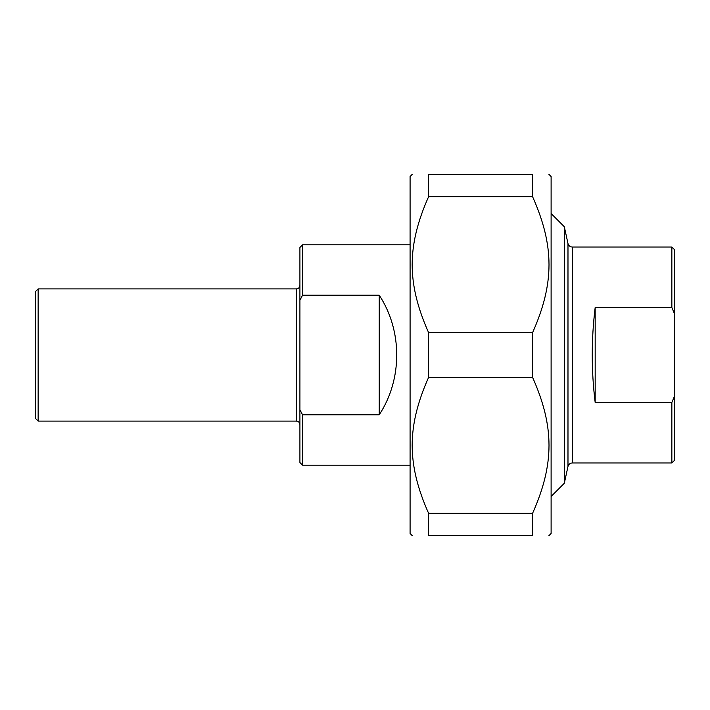 <?xml version="1.0" encoding="UTF-8"?>
<svg xmlns="http://www.w3.org/2000/svg" width="710" height="710" viewBox="0 0 710 710"><rect width="100%" height="100%" fill="white"/><g stroke="black" fill="none" stroke-linecap="round" stroke-linejoin="round"><path stroke-width="1.06" d="M428.591 196.697L428.591 174.314L532.598 174.314L532.598 196.697L428.591 196.697C406.715 245.971 406.715 283.343 428.591 332.617L532.598 332.617L532.598 377.383L428.591 377.383L428.591 332.617M428.591 535.686L428.591 513.303L532.598 513.303L532.598 535.686L428.591 535.686C406.715 535.686 406.715 535.686 428.591 535.686C406.715 535.686 406.715 535.686 428.591 535.686M532.598 535.686C554.474 535.686 554.474 535.686 532.598 535.686C554.474 535.686 554.474 535.686 532.598 535.686M548.901 174.314L551.111 176.524L551.111 533.476L548.901 535.686M532.598 174.314C554.474 174.314 554.474 174.314 532.598 174.314C554.474 174.314 554.474 174.314 532.598 174.314M532.598 332.617C554.474 283.343 554.474 245.971 532.598 196.697M532.598 513.303C554.474 464.029 554.474 426.657 532.598 377.383M428.591 377.383C406.715 426.657 406.715 464.029 428.591 513.303M428.591 174.314C406.715 174.314 406.715 174.314 428.591 174.314C406.715 174.314 406.715 174.314 428.591 174.314M412.288 535.686L410.087 533.476L410.087 176.524L412.288 174.314M671.855 307.483L674.5 313.847L674.5 396.153L671.855 402.517L595.175 402.517C591.27 370.842 591.27 339.158 595.175 307.483L671.855 307.483L671.855 247.027L572.287 247.027L572.287 462.973L671.855 462.973L671.855 402.517M595.175 307.483L595.175 402.517M674.5 313.847L674.5 249.671L671.855 247.027M671.855 462.973L674.5 460.328L674.5 396.153M572.287 247.027C570.041 246.885 568.603 245.722 567.982 243.557L567.982 466.443L564.326 483.244L564.326 226.756L551.111 213.541M379.238 295.218C402.543 330.638 402.543 379.362 379.238 414.782L379.238 295.218L302.558 295.218L302.558 244.826L410.087 244.826M379.238 414.782L302.558 414.782L299.913 409.75L299.913 300.25L302.558 295.218M299.913 409.75L299.913 462.529L302.558 465.174L302.558 414.782M302.558 244.826L299.913 247.47L299.913 300.25M38.145 288.899L35.5 291.544L35.5 418.456L38.145 421.101L38.145 288.899L296.389 288.899L296.389 421.101C298.528 421.314 299.709 422.486 299.913 424.633M572.287 462.973C570.041 463.115 568.603 464.278 567.982 466.443M567.982 243.557L564.326 226.756M564.326 483.244L551.111 496.459M302.558 465.174L410.087 465.174M38.145 421.101L296.389 421.101M296.389 288.899C298.528 288.686 299.709 287.514 299.913 285.367"/></g></svg>

